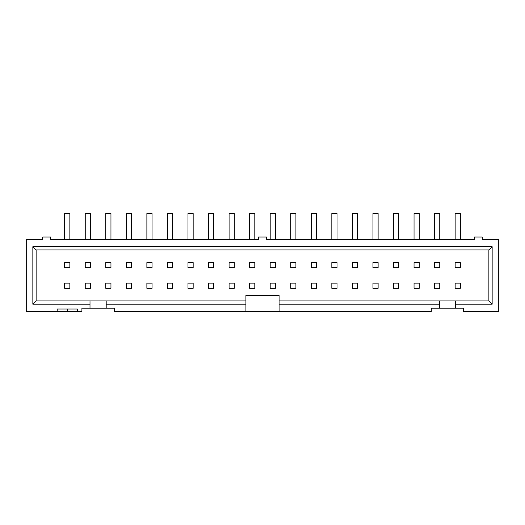 <?xml version="1.0" encoding="UTF-8"?>
<svg xmlns="http://www.w3.org/2000/svg" width="525" height="525" viewBox="0 0 525 525"><rect width="100%" height="100%" fill="white"/><g stroke="black" fill="none" stroke-linecap="round" stroke-linejoin="round"><path stroke-width="0.79" d="M439.766 288.31L439.766 283.132L434.588 283.132L434.588 288.31L439.766 288.31M434.588 262.579L434.588 267.757L439.766 267.757L439.766 262.579L434.588 262.579M439.766 239.439L439.766 213.55L434.588 213.55L434.588 239.439M419.219 288.31L419.219 283.132L414.041 283.132L414.041 288.31L419.219 288.31M414.041 262.579L414.041 267.757L419.219 267.757L419.219 262.579L414.041 262.579M419.219 239.439L419.219 213.55L414.041 213.55L414.041 239.439M398.665 288.31L398.665 283.132L393.488 283.132L393.488 288.31L398.665 288.31M393.488 262.579L393.488 267.757L398.665 267.757L398.665 262.579L393.488 262.579M398.665 239.439L398.665 213.55L393.488 213.55L393.488 239.439M378.118 288.31L378.118 283.132L372.94 283.132L372.94 288.31L378.118 288.31M372.94 262.579L372.94 267.757L378.118 267.757L378.118 262.579L372.94 262.579M378.118 239.439L378.118 213.55L372.94 213.55L372.94 239.439M357.564 288.31L357.564 283.132L352.387 283.132L352.387 288.31L357.564 288.31M352.387 262.579L352.387 267.757L357.564 267.757L357.564 262.579L352.387 262.579M357.564 239.439L357.564 213.55L352.387 213.55L352.387 239.439M337.017 288.31L337.017 283.132L331.839 283.132L331.839 288.31L337.017 288.31M331.839 262.579L331.839 267.757L337.017 267.757L337.017 262.579L331.839 262.579M337.017 239.439L337.017 213.55L331.839 213.55L331.839 239.439M316.463 288.31L316.463 283.132L311.286 283.132L311.286 288.31L316.463 288.31M311.286 262.579L311.286 267.757L316.463 267.757L316.463 262.579L311.286 262.579M316.463 239.439L316.463 213.55L311.286 213.55L311.286 239.439M295.916 288.31L295.916 283.132L290.738 283.132L290.738 288.31L295.916 288.31M290.738 262.579L290.738 267.757L295.916 267.757L295.916 262.579L290.738 262.579M295.916 239.439L295.916 213.55L290.738 213.55L290.738 239.439M275.363 288.31L275.363 283.132L270.185 283.132L270.185 288.31L275.363 288.31M270.185 262.579L270.185 267.757L275.363 267.757L275.363 262.579L270.185 262.579M275.363 239.439L275.363 213.55L270.185 213.55L270.185 239.439M254.815 288.31L254.815 283.132L249.637 283.132L249.637 288.31L254.815 288.31M249.637 262.579L249.637 267.757L254.815 267.757L254.815 262.579L249.637 262.579M254.815 239.439L254.815 213.55L249.637 213.55L249.637 239.439M234.262 288.31L234.262 283.132L229.084 283.132L229.084 288.31L234.262 288.31M229.084 262.579L229.084 267.757L234.262 267.757L234.262 262.579L229.084 262.579M234.262 239.439L234.262 213.55L229.084 213.55L229.084 239.439M213.714 288.31L213.714 283.132L208.537 283.132L208.537 288.31L213.714 288.31M208.537 262.579L208.537 267.757L213.714 267.757L213.714 262.579L208.537 262.579M213.714 239.439L213.714 213.55L208.537 213.55L208.537 239.439M193.161 288.31L193.161 283.132L187.983 283.132L187.983 288.31L193.161 288.31M187.983 262.579L187.983 267.757L193.161 267.757L193.161 262.579L187.983 262.579M193.161 239.439L193.161 213.55L187.983 213.55L187.983 239.439M172.613 288.31L172.613 283.132L167.436 283.132L167.436 288.31L172.613 288.31M167.436 262.579L167.436 267.757L172.613 267.757L172.613 262.579L167.436 262.579M172.613 239.439L172.613 213.55L167.436 213.55L167.436 239.439M152.06 288.31L152.06 283.132L146.882 283.132L146.882 288.31L152.06 288.31M146.882 262.579L146.882 267.757L152.06 267.757L152.06 262.579L146.882 262.579M152.06 239.439L152.06 213.55L146.882 213.55L146.882 239.439M131.513 288.31L131.513 283.132L126.335 283.132L126.335 288.31L131.513 288.31M126.335 262.579L126.335 267.757L131.513 267.757L131.513 262.579L126.335 262.579M131.513 239.439L131.513 213.55L126.335 213.55L126.335 239.439M110.959 288.31L110.959 283.132L105.781 283.132L105.781 288.31L110.959 288.31M105.781 262.579L105.781 267.757L110.959 267.757L110.959 262.579L105.781 262.579M110.959 239.439L110.959 213.55L105.781 213.55L105.781 239.439M90.412 288.31L90.412 283.132L85.234 283.132L85.234 288.31L90.412 288.31M85.234 262.579L85.234 267.757L90.412 267.757L90.412 262.579L85.234 262.579M90.412 239.439L90.412 213.55L85.234 213.55L85.234 239.439M460.32 239.439L460.32 213.55L455.142 213.55L455.142 239.439M69.858 239.439L69.858 213.55L64.68 213.55L64.68 239.439M67.272 309.022L67.272 311.45L26.25 311.45L26.25 239.439L42.676 239.439L42.676 237.011L50.767 237.011L50.767 239.439L258.457 239.439L258.457 237.011L266.543 237.011L266.543 239.439L474.233 239.439L474.233 237.011L482.324 237.011L482.324 239.439L498.75 239.439L498.75 311.45L463.634 311.45L463.634 308.214L439.366 308.214L439.366 304.198L279.083 304.198L279.083 311.45L114.279 311.45L114.279 308.214L106.188 308.214L106.188 304.198L245.917 304.198L245.917 300.93L36.12 300.93L32.852 304.198L32.852 246.691L492.148 246.691L492.148 304.198L455.542 304.198L455.542 308.214M455.142 262.579L455.142 267.757L460.32 267.757L460.32 262.579L455.142 262.579M455.142 283.132L455.142 288.31L460.32 288.31L460.32 283.132L455.142 283.132M64.68 262.579L64.68 267.757L69.858 267.757L69.858 262.579L64.68 262.579M64.68 283.132L64.68 288.31L69.858 288.31L69.858 283.132L64.68 283.132M36.12 300.93L36.12 249.959L488.88 249.959L488.88 300.93L279.083 300.93L279.083 304.198M279.083 311.45L431.274 311.45L431.274 308.214L439.366 308.214M439.366 304.198L439.366 300.93M279.083 300.93L279.083 295.267L245.917 295.267L245.917 300.93M245.917 311.45L245.917 304.198M57.159 311.45L57.159 309.022L77.385 309.022L77.385 311.45L81.913 311.45L81.913 308.214L106.188 308.214M90.005 308.214L90.005 300.93M90.005 304.198L32.852 304.198M106.188 300.93L106.188 304.198M488.88 249.959L492.148 246.691M36.12 249.959L32.852 246.691M77.385 311.45L67.272 311.45M455.542 300.93L455.542 304.198M488.88 300.93L492.148 304.198"/></g></svg>
